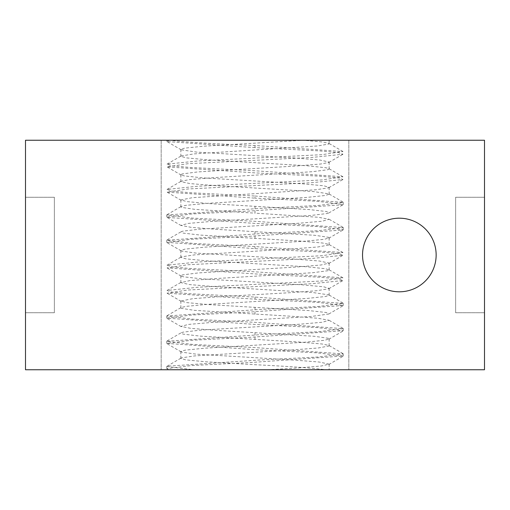 <?xml version="1.0" encoding="UTF-8"?>
<svg xmlns="http://www.w3.org/2000/svg" width="510" height="510" viewBox="0 0 510 510"><rect width="100%" height="100%" fill="white"/><g stroke="black" fill="none" stroke-linecap="round" stroke-linejoin="round"><path stroke-width="0.38" stroke-dasharray="2.55 1.91" d="M255 196.031L343.236 202.349L318.61 205.428L258.455 208.507L166.764 214.978L192.608 218.133L255 221.295L343.243 227.607L318.616 230.686L258.513 233.765L166.77 240.235L192.601 243.397L255 246.553L342.969 252.552L322.078 255.708L197.733 262.019L167.031 265.174L171.609 266.838L190.179 268.496L255 271.811L342.956 277.81L322.11 280.965L197.67 287.283L167.025 290.445L171.653 292.102L190.23 293.76L255 297.069L343.23 303.386L318.603 306.465L258.449 309.544L166.764 316.015L192.608 319.171L255 322.333L343.243 328.644L318.616 331.723L258.506 334.802L166.77 341.273L192.601 344.435L255 347.59L343.243 353.902L318.616 356.981L258.506 360.06L167.038 366.212L166.764 366.537L193.507 369.75L170.136 369.75L267.986 369.75L297.77 367.984L321.332 366.008L329.148 364.14L319.279 362.043L294.155 360.066L195.942 354.125L181.758 352.142L180.859 351.511L184.99 350.166L204.873 348.183L304.744 342.242L324.838 340.259L329.141 338.882L328.319 338.283L314.37 336.3L216.285 330.359L190.976 328.383L180.897 326.4L188.439 324.417L211.809 322.441L310.998 316.5L328.81 314.007L326.457 312.534L308.595 310.558L208.96 304.617L186.947 302.634L180.852 300.996L192.85 298.675L219.37 296.692L289.495 292.734L316.436 290.751L328.822 288.743L329.148 288.367L323.557 286.792L302.041 284.816L202.304 278.874L183.9 276.892L181.19 276.114L180.859 275.738L182.401 274.909L198.167 272.933L297.139 266.991L320.981 265.009L329.148 263.103L319.662 261.05L294.812 259.067L196.414 253.126L181.885 251.149L180.859 250.474L184.741 249.167L204.306 247.184L304.17 241.249L324.57 239.266L329.141 237.845L328.427 237.284L314.829 235.308L216.941 229.366L191.371 227.383L180.929 225.401L188.101 223.425L211.185 221.442L310.488 215.5L327.152 213.524L328.81 212.97L326.655 211.542L309.124 209.559L209.565 203.617L187.253 201.641L180.852 199.958L192.436 197.676L316.002 189.758L328.682 187.776L329.141 187.329L323.844 185.799L302.634 183.817L202.846 177.875L184.123 175.893L180.859 174.694L182.248 173.916L197.676 171.934L296.508 165.992L320.631 164.016L328.829 162.441L329.148 162.033L320.031 160.051L295.456 158.075L196.885 152.133L181.184 149.819L180.859 149.436L184.499 148.174L203.745 146.191L303.59 140.25L169.753 140.25C183.428 142.003 211.848 143.763 255 145.516L342.969 151.515L322.078 154.67L197.727 160.981L167.031 164.143L171.609 165.801L190.185 167.458L255 170.773L342.956 176.772L322.11 179.928L197.663 186.246L167.025 189.408L171.653 191.065L190.23 192.723L255 196.031L255 198.135L317.398 201.291L343.23 204.446L342.956 204.771L251.487 210.923L191.384 214.002L166.757 217.081L167.025 217.394L255 223.393L317.392 226.548L343.236 229.71L342.962 230.023L251.538 236.181L191.39 239.26L166.764 242.339L255 248.65L319.77 251.965L338.347 253.623L342.975 255.28L312.337 258.436L187.884 264.754L167.044 267.916L255 273.915L319.815 277.23L338.385 278.887L342.969 280.545L312.279 283.7L187.916 290.012L167.031 293.167L255 299.172L317.398 302.328L343.23 305.484L251.487 311.961L191.377 315.04L166.757 318.119L255 324.43L317.392 327.586L343.236 330.748L251.538 337.218L191.39 340.297L166.764 343.377L255 349.688L317.386 352.85L343.243 356.005L251.57 362.476L191.403 365.555L166.77 368.634L170.136 369.75L168.421 369.75L167.05 368.953M255 145.516L255 147.613L319.77 150.928L338.347 152.586L342.975 154.243L312.337 157.399L187.89 163.716L167.044 166.878L255 172.877L319.815 176.192L338.391 177.85L342.969 179.507L312.273 182.663L187.922 188.974L167.031 192.13L255 198.135M169.747 140.25L166.764 141.302L167.038 141.621L255 147.613M255 246.553L255 248.65M255 297.069L255 299.172M255 206.269L255 213.154L318.278 217.266L329.033 219.249L322.186 221.225L299.364 223.208L199.958 229.149L183.007 231.126L181.19 231.719L183.173 233.108L200.417 235.091L299.899 241.032L322.467 243.009L328.822 244.354L328.995 244.991L317.928 246.967L291.892 248.95L194.386 254.892L181.394 256.874L180.859 257.359L185.908 258.851L206.85 260.833L306.669 266.775L325.68 268.751L329.141 269.988L327.879 270.733L312.751 272.716L214.06 278.658L189.688 280.634L180.852 282.616L189.643 284.599L213.977 286.575L312.694 292.517L328.816 294.869L329.141 295.252L325.705 296.476L306.74 298.458L206.92 304.4L185.94 306.382L181.184 307.505L180.859 307.881L181.381 308.359L194.329 310.341L291.809 316.283L317.877 318.259L328.988 320.242L322.505 322.224L299.976 324.201L200.481 330.142L183.192 332.125L181.19 332.756L182.982 334.107L199.894 336.084L299.287 342.025L322.148 344.008L328.822 345.397L329.039 345.984L318.329 347.967L292.561 349.949L194.833 355.891L181.49 357.867L180.859 358.396L185.627 359.85L206.263 361.826L255 364.714C289.438 366.39 312.917 368.073 325.437 369.75L193.507 369.75M255 307.307L255 314.192M267.986 369.75L325.437 369.75M255 332.571L255 339.45M255 231.534L255 238.412M169.753 140.25L329.141 140.25L303.59 140.25L322.785 142.016L328.822 143.316L328.937 143.992L317.513 145.975L193.947 153.899L181.177 155.945L180.859 156.321L186.188 157.858L207.436 159.834L307.218 165.775L325.909 167.758L328.81 168.574L329.141 168.95L327.732 169.741L312.267 171.717L213.416 177.659L189.325 179.641L181.171 181.209L180.852 181.617L190.013 183.6L214.621 185.583L313.172 191.524L328.816 193.832L329.141 194.208L325.469 195.483L306.185 197.466L206.333 203.401L185.665 205.383L181.184 206.467L180.859 206.843L181.477 207.366L194.775 209.342L255 213.154M25.5 140.25L484.5 140.25L484.5 369.75L25.5 369.75L25.5 140.25M255 140.25L161.179 140.25L255 140.25M255 369.75L161.179 369.75L255 369.75M25.5 312.738L25.5 197.262L25.5 312.738L54.366 312.738L54.366 197.262L54.366 312.738L25.5 312.738M25.5 197.262L54.366 197.262L25.5 197.262M436.146 255A36.809 36.809 0 0 1 380.938 286.875A36.809 36.809 0 0 1 380.938 223.125A36.809 36.809 0 0 1 436.146 255M484.5 197.262L484.5 312.738L484.5 197.262L455.634 197.262L455.634 312.738L455.634 197.262L484.5 197.262M484.5 312.738L455.634 312.738L484.5 312.738M166.764 140.25L166.764 141.302M166.764 214.978L166.764 217.081M343.236 202.349L343.236 204.446M166.764 240.235L166.764 242.339M343.236 227.607L343.236 229.71M166.764 316.015L166.764 318.119M343.236 303.386L343.236 305.484M166.764 341.273L166.764 343.377M343.236 328.644L343.236 330.748M166.764 366.537L166.764 368.634M343.236 353.902L343.236 356.005M328.822 364.516L342.975 356.318M181.184 351.894L167.038 343.695M328.816 339.258L342.962 331.06M181.171 326.63L167.025 318.431M328.81 314.007L342.956 305.809M181.177 301.365L167.031 293.167M328.822 288.743L342.969 280.545M181.19 276.114L167.044 267.916M328.829 263.479L342.975 255.28M181.184 250.856L167.038 242.658M328.816 238.221L342.962 230.023M181.171 225.592L167.025 217.394M328.81 212.97L342.956 204.771M181.177 200.328L167.031 192.13M328.822 187.705L342.969 179.507M181.19 175.077L167.044 166.878M328.829 162.441L342.975 154.243M181.184 149.819L167.038 141.621M329.141 364.14L329.141 369.75M180.859 351.511L180.859 358.396M329.141 338.882L329.141 345.767M180.859 300.996L180.859 307.881M329.141 288.367L329.141 295.252M180.859 275.738L180.859 282.616M329.141 263.103L329.141 269.988M180.859 250.474L180.859 257.359M329.141 237.845L329.141 244.73M180.859 199.958L180.859 206.843M329.141 187.329L329.141 194.208M180.859 149.436L180.859 156.321M329.141 140.25L329.141 143.692M342.969 353.589L328.822 345.397M167.038 366.212L181.177 358.02M342.975 328.332L328.829 320.133M167.044 340.954L181.19 332.756M342.956 303.067L328.816 294.869M167.038 315.703L181.184 307.505M342.956 277.81L328.81 269.611M167.025 290.445L181.171 282.247M342.969 252.552L328.822 244.354M167.031 265.174L181.177 256.983M342.975 227.294L328.829 219.096M167.044 239.917L181.19 231.719M342.962 202.03L328.816 193.832M167.038 214.665L181.184 206.467M342.956 176.772L328.81 168.574M167.025 189.408L181.171 181.209M342.969 151.515L328.822 143.316M167.031 164.143L181.177 155.945M161.179 140.25L161.179 369.75L161.179 140.25M348.821 140.25L348.821 369.75L348.821 140.25M180.859 174.694L180.859 181.579M329.141 162.065L329.141 168.95"/><path stroke-width="0.76" d="M25.5 140.25L484.5 140.25L484.5 369.75L25.5 369.75L25.5 140.25M436.146 255A36.809 36.809 0 0 0 380.938 223.125A36.809 36.809 0 0 0 380.938 286.875A36.809 36.809 0 0 0 436.146 255"/></g></svg>
